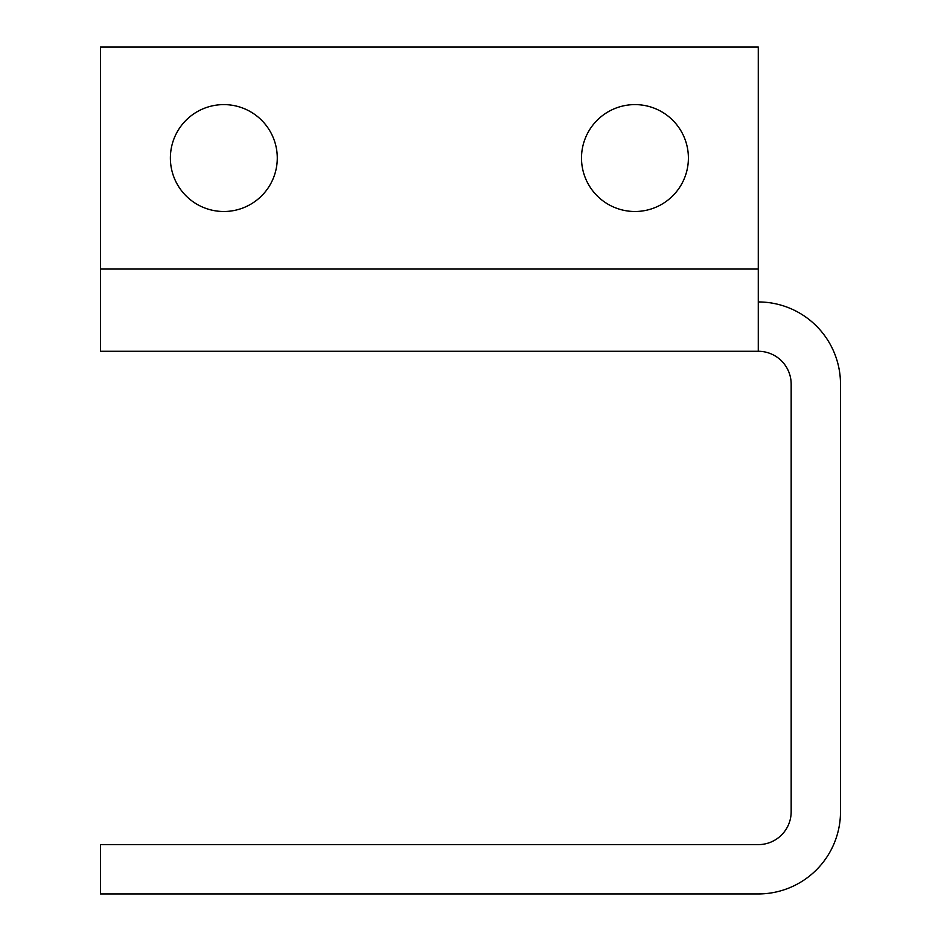 <?xml version="1.0" encoding="UTF-8"?>
<svg xmlns="http://www.w3.org/2000/svg" width="941" height="941" viewBox="0 0 941 941"><rect width="100%" height="100%" fill="white"/><g stroke="black" fill="none" stroke-linecap="round" stroke-linejoin="round"><path stroke-width="1.41" d="M758.281 351.275L758.281 47.05L100.499 47.05L100.499 351.275L758.281 351.275A32.888 32.888 0 0 1 791.169 384.163L791.169 811.73A32.888 32.888 0 0 1 758.281 844.618L100.499 844.618L100.499 893.95L758.281 893.95A82.22 82.22 0 0 0 840.501 811.73L840.501 384.163A82.22 82.22 0 0 0 758.281 301.943M223.829 104.604A53.449 53.449 0 0 1 270.114 184.777A53.449 53.449 0 0 1 177.543 184.777A53.449 53.449 0 0 1 223.829 104.604A53.449 53.449 0 0 1 277.277 158.053A53.449 53.449 0 0 1 223.829 211.502A53.449 53.449 0 0 1 170.38 158.053M634.952 104.604A53.449 53.449 0 0 1 681.237 184.777A53.449 53.449 0 0 1 588.666 184.777A53.449 53.449 0 0 1 634.952 104.604M758.281 269.055L100.499 269.055"/></g></svg>
